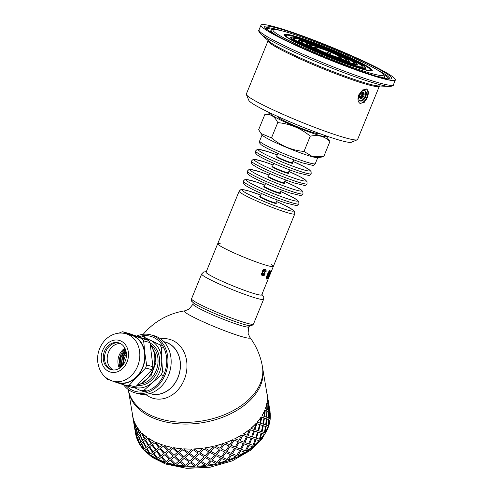 <?xml version="1.0" encoding="UTF-8"?>
<svg xmlns="http://www.w3.org/2000/svg" width="493" height="493" viewBox="0 0 493 493"><rect width="100%" height="100%" fill="white"/><g stroke="black" fill="none" stroke-linecap="round" stroke-linejoin="round"><path stroke-width="0.74" d="M271.353 113.532A30.048 2.588 22.2 0 0 271.193 113.55A30.048 2.588 22.2 0 0 297.575 127.533A30.048 2.588 22.2 0 0 326.206 136A30.048 2.588 22.2 0 0 326.101 135.871M264.889 114.407L258.652 129.677L261.037 133.504L271.501 137.898C280.948 145.817 291.788 150.328 304.008 151.45L312.229 156.466L323.679 156.774L329.909 141.503C324.745 136.333 318.188 134.558 310.245 136.179C300.792 128.266 289.952 123.749 277.732 122.628C274.835 116.49 270.552 113.747 264.889 114.407L271.193 113.55M321.991 157.033L317.375 157.637A30.048 2.588 -157.8 0 1 289.034 148.448A30.048 2.588 -157.8 0 1 262.362 135.187L261.037 133.504M326.206 136L329.909 141.503M277.732 122.628L271.501 137.898M310.245 136.179L304.008 151.45M266.639 157.84A30.048 2.588 -157.8 0 1 255.534 151.012L257.013 149.595L259.281 149.428L268.402 151.826L277.202 154.944A27.83 2.397 -157.8 0 0 263.595 150.377A27.83 2.397 -157.8 0 0 268.722 156.084A27.83 2.397 -157.8 0 0 306.899 170.683A27.83 2.397 -157.8 0 0 292.947 161.377L304.187 166.708L309.598 169.956L311.065 171.576L311.175 173.721A30.048 2.588 -157.8 0 1 295.356 169.746A30.048 2.588 -157.8 0 1 266.639 157.84M273.104 164.989A27.83 2.397 -157.8 0 0 259.497 160.422A27.83 2.397 -157.8 0 0 264.624 166.123A27.83 2.397 -157.8 0 0 302.801 180.728A27.83 2.397 -157.8 0 0 288.849 171.416L300.089 176.747L305.5 180L306.966 181.615L307.077 183.76A30.048 2.588 -157.8 0 1 291.258 179.785A30.048 2.588 -157.8 0 1 262.541 167.879A30.048 2.588 -157.8 0 1 251.436 161.057A30.048 2.588 -157.8 0 1 251.436 161.051L252.915 159.633L255.183 159.467L264.303 161.864L273.104 164.982M258.443 177.924A30.048 2.588 -157.8 0 1 247.338 171.096A30.048 2.588 -157.8 0 1 247.344 171.096L248.817 169.678L251.085 169.512L260.205 171.909L269.005 175.027A27.83 2.397 -157.8 0 0 255.399 170.461A27.83 2.397 -157.8 0 0 260.532 176.161A27.83 2.397 -157.8 0 0 298.703 190.766A27.83 2.397 -157.8 0 0 284.751 181.455L295.991 186.785L301.402 190.039L302.875 191.654L302.979 193.804A30.048 2.588 -157.8 0 1 302.979 193.804A30.048 2.588 -157.8 0 1 287.16 189.83A30.048 2.588 -157.8 0 1 258.443 177.924M254.345 187.962A30.048 2.588 -157.8 0 1 243.24 181.134A30.048 2.588 -157.8 0 1 243.246 181.134L244.719 179.717L246.987 179.551L256.107 181.948L264.907 185.066A27.83 2.397 -157.8 0 0 251.301 180.506A27.83 2.397 -157.8 0 0 256.434 186.206A27.83 2.397 -157.8 0 0 294.604 200.811A27.83 2.397 -157.8 0 0 280.653 191.5L291.893 196.83L297.304 200.078L298.776 201.699L298.881 203.843A30.048 2.588 -157.8 0 1 298.881 203.843A30.048 2.588 -157.8 0 1 283.062 199.868A30.048 2.588 -157.8 0 1 254.345 187.962M271.631 264.618A30.048 2.588 -157.8 0 1 273.356 266.393A30.048 2.588 -157.8 0 1 244.559 257.432A30.048 2.588 -157.8 0 1 217.715 243.684A30.048 2.588 -157.8 0 1 220.192 243.628M317.763 157.587L315.274 163.682A30.048 2.588 -157.8 0 1 315.274 163.682A30.048 2.588 -157.8 0 1 299.454 159.701A30.048 2.588 -157.8 0 1 270.737 147.801A30.048 2.588 -157.8 0 1 259.632 140.973A30.048 2.588 -157.8 0 1 259.632 140.967L262.122 134.879M361.394 92.949L362.398 92.807L362.737 94.835L361.375 97.121L359.68 97.367L359.594 96.856L361.375 97.121M362.737 94.835L361.899 94.434L360.537 96.714M361.64 92.918L361.899 94.434M360.599 98.625A3.402 1.941 115.6 0 0 363.698 96.166A3.402 1.941 115.6 0 0 363.347 92.425A3.402 1.941 115.6 0 0 360.13 94.65A3.402 1.941 115.6 0 0 360.408 98.557A3.402 1.941 115.6 0 0 360.599 98.625M360.026 98.267A3.402 1.941 115.6 0 0 362.786 95.925A3.402 1.941 115.6 0 0 362.885 92.308M359.779 100.726A5.669 3.229 115.6 0 0 364.789 96.887A5.669 3.229 115.6 0 0 364.647 90.57M360.414 101.04A5.669 3.229 115.6 0 0 365.584 96.942A5.669 3.229 115.6 0 0 365.005 90.7A5.669 3.229 115.6 0 0 359.637 94.416A5.669 3.229 115.6 0 0 360.093 100.923A5.669 3.229 115.6 0 0 360.414 101.04M359.637 103.154A7.937 4.523 115.6 0 0 366.626 97.774A7.937 4.523 115.6 0 0 366.459 88.956M360.568 103.616C357.936 102.396 357.333 99.494 358.75 94.915L362.645 89.972L366.989 89.141L368.628 92.339L367.421 97.688L364.247 102.341L360.118 103.45M326.674 52.141L330.618 53.583L326.674 52.141M293.064 35.693A47.396 4.086 22.2 0 0 284.288 34.633A47.396 4.086 22.2 0 0 326.631 56.325A47.396 4.086 22.2 0 0 372.055 70.456A47.396 4.086 22.2 0 0 342.801 54.304A47.396 4.086 22.2 0 0 293.064 35.693M372.055 70.456L371.975 70.659A47.396 4.086 -157.8 0 1 371.802 70.856M284.19 35.102A47.396 4.086 -157.8 0 1 284.208 34.843L284.288 34.633M372.073 70.197A47.624 4.104 -157.8 0 1 372.209 70.635M284.054 34.664A47.624 4.104 -157.8 0 1 284.461 34.442M292.897 35.613A47.624 4.104 -157.8 0 1 342.875 54.316A47.624 4.104 -157.8 0 1 372.264 70.536A47.624 4.104 -157.8 0 1 326.625 56.344A47.624 4.104 -157.8 0 1 284.079 34.553A47.624 4.104 -157.8 0 1 292.897 35.613M379.376 86.133L357.61 139.47A60.097 5.183 -157.8 0 1 357.228 139.802A60.097 5.183 -157.8 0 1 300.009 121.561A60.097 5.183 -157.8 0 1 246.364 94.557A60.097 5.183 -157.8 0 1 246.327 94.058L268.093 40.722A60.097 5.183 -157.8 0 0 290.297 54.372A60.097 5.183 -157.8 0 0 347.738 78.184A60.097 5.183 -157.8 0 0 379.376 86.133L379.61 85.85M357.228 139.802L351.349 142.249A55.561 4.788 -157.8 0 1 298.45 125.382A55.561 4.788 -157.8 0 1 248.854 100.418L246.364 94.557M274.416 26.739A72.57 6.255 -157.8 0 1 350.572 55.241A72.57 6.255 -157.8 0 1 395.361 79.965A72.57 6.255 -157.8 0 1 325.811 58.334A72.57 6.255 -157.8 0 1 260.982 25.125A72.57 6.255 -157.8 0 1 274.416 26.739M151.32 345.889L155.092 353.549L155.88 362.614A23.017 18.808 -74.8 0 0 155.529 354.849L150.969 345.34M155.88 362.614L151.191 375.401L141.466 383.381M143.753 338.673A24.946 20.386 105.2 0 1 150.414 340.312A24.946 20.386 105.2 0 1 161.722 359.502A24.946 20.386 105.2 0 1 152.331 382.513A24.946 20.386 105.2 0 1 134.287 387.344M145.46 337.058L141.546 335.998L159.849 344.786L162.511 345.507M163.984 348.194L161.457 347.516L161.722 359.502L162.554 371.642L164.81 372.252M163.485 375.53L161.217 374.914L144.011 390.259L146.988 391.066M144.455 391.719L141.066 390.807L133.948 387.443M138.348 336.75L141.546 335.998M141.066 390.807L144.011 390.259M161.217 374.914L162.554 371.642M161.457 347.516L159.849 344.786M113.002 381.225L116.576 382.5A24.946 20.386 105.2 0 1 114.641 381.668M106.297 377.928L107.172 379.142L110.081 380.183M150.297 344.385A24.607 20.108 105.2 0 1 150.494 344.65A24.607 20.108 105.2 0 1 137.473 385.082M111.837 369.842A13.946 11.394 105.2 0 1 105.108 353.598A13.946 11.394 105.2 0 1 119.121 342.968M123.965 346.665A13.946 11.394 105.2 0 1 124.328 362.971A13.946 11.394 105.2 0 1 111.202 369.695A13.946 11.394 105.2 0 1 103.844 353.253A13.946 11.394 105.2 0 1 118.493 342.771A13.946 11.394 105.2 0 1 123.965 346.665M125.82 333.718L130.744 335.049A24.607 20.108 105.2 0 1 140.4 341.914A24.607 20.108 105.2 0 1 141.035 370.687A24.607 20.108 105.2 0 1 117.876 382.55L112.959 381.212C104.097 378.445 98.988 371.74 97.639 361.104C97.22 353.838 99.247 347.355 103.703 341.661C106.396 338.352 109.643 335.949 113.458 334.439C117.544 332.874 121.666 332.633 125.82 333.718A24.607 20.108 105.2 0 1 135.476 340.583A24.607 20.108 105.2 0 1 136.111 369.356A24.607 20.108 105.2 0 1 112.959 381.212M122.634 331.74L128.987 333.459L148.387 340.336L142.033 338.611L122.634 331.74L120.039 332.492L119.417 333.095M127.502 334.174A24.946 20.386 105.2 0 1 132.044 335.098A24.946 20.386 105.2 0 1 144.831 352.852L143.654 340.86L150.008 342.58L152.953 366.718L146.6 364.999L144.831 352.852A24.946 20.386 105.2 0 1 137.097 376.547A24.946 20.386 105.2 0 1 116.576 382.5L132.925 387.732L135.52 386.98L129.166 385.261L145.62 368L151.973 369.719L135.52 386.98M150.008 342.58L148.387 340.336M142.033 338.611L143.654 340.86M151.973 369.719L152.953 366.718M146.6 364.999L145.62 368M129.166 385.261L126.572 386.013M121.974 366.182A17.009 13.896 105.2 0 1 123.349 355.903A17.009 13.896 105.2 0 1 126.023 351.244M120.686 367.371A17.009 13.896 105.2 0 1 121.771 355.471A17.009 13.896 105.2 0 1 125.512 349.568M125.253 348.933A14.741 12.048 -74.8 0 0 120.144 367.79M126.399 353.771A17.009 13.896 -74.8 0 0 123.577 364.191M113.23 370.015A13.946 11.394 105.2 0 1 107.788 354.319A13.946 11.394 105.2 0 1 120.403 343.522M119.46 368.259A13.946 11.394 105.2 0 1 124.895 348.187M270.571 271.939L270.959 272.099L270.454 272.222L271.064 270.731L271.711 270.411L271.045 272.068L270.602 271.951L271.101 270.731M268.013 279.013L268.586 276.807L270.959 272.099M268.118 278.188L268.482 278.335L268.081 279.044L268.056 278.453M269.27 276.345L266.195 283.943M269.277 276.333L268.63 277.707L268.198 277.534M268.377 277.349L268.697 276.548M269.153 275.556L268.931 276.647M269.295 276.351L271.045 272.068L269.381 275.655M269.653 270.361L269.881 271.353L267.97 276.456M267.52 277.362L266.177 278.909M266.719 277.577L267.36 277.59L268.654 274.841L269.609 272.068L269.11 271.692L266.775 276.616L266.614 277.368L267.077 277.738L266.701 277.571M266.775 276.616L267.163 276.789L267.114 277.756M268.457 272.5L268.845 272.678L267.163 276.789M268.858 271.859L269.246 272.031L268.845 272.678M269.609 272.068L269.246 272.031M267.114 278.107L267.514 278.28L266.51 279.056M268.716 274.712L269.123 274.884L267.514 278.28M269.881 271.353L270.287 271.532L269.123 274.884M266.466 279.038L266.202 278.107L267.243 274.638L268.981 271.286L270.047 270.54L270.287 271.532M264.821 269.283L265.819 270.109L265.807 271.612L264.772 271.612M262.338 273.541L262.362 274.151L263.108 274.644L264.001 274.33L262.301 272.216L262.424 270.916L263.502 269.634L265.542 269.591M265.807 271.612L265.105 271.772L265.135 270.996L263.65 270.491L263.287 271.205L264.766 272.721L264.624 274.188L263.73 275.427L262.06 275.55M265.819 270.109L266.158 271.779M265.142 269.437L266.165 270.269M262.331 275.642L261.58 275.039L261.475 273.664L262.646 273.695L263.108 274.644M263.73 275.427L262.202 275.636M264.624 274.188L264.969 274.354L264.069 275.587M264.766 272.721L265.105 272.882L264.969 274.354M263.558 271.52L265.105 272.882M263.287 271.205L263.872 271.674M263.336 270.879L263.595 271.36M263.65 270.491L263.958 270.651L263.644 271.033M265.135 270.996L263.958 270.651M263.94 289.471L266.312 283.648M276.555 201.538A27.83 2.397 -157.8 0 1 290.506 210.85A27.83 2.397 -157.8 0 1 252.336 196.245A27.83 2.397 -157.8 0 1 247.203 190.544A27.83 2.397 -157.8 0 1 260.809 195.111L249.045 191.056L242.907 189.595L240.726 189.719L239.142 191.179A30.048 2.588 -157.8 0 0 250.247 198.001A30.048 2.588 -157.8 0 0 278.964 209.907A30.048 2.588 -157.8 0 0 294.789 213.882L273.356 266.393A30.048 2.588 -157.8 0 1 244.559 257.432A30.048 2.588 -157.8 0 1 217.715 243.684L206.105 272.136A30.048 2.588 -157.8 0 0 232.949 285.885A30.048 2.588 -157.8 0 0 261.752 294.839L263.971 289.348M265.721 285.053L265.031 286.692M197.459 319.144A35.478 3.057 22.2 0 0 233.435 333.927A35.478 3.057 22.2 0 0 249.871 337.354L248.084 333.348L248.688 326.847A30.048 2.588 22.2 0 1 232.862 322.866A30.048 2.588 22.2 0 1 204.151 310.96A30.048 2.588 22.2 0 1 193.046 304.138L188.93 309.21L184.844 310.818A35.478 3.057 22.2 0 0 197.459 319.144M145.663 394.332A30.615 25.02 -74.8 0 0 150.014 397.124A30.615 25.02 -74.8 0 0 186.372 372.381A30.615 25.02 -74.8 0 0 160.681 338.894M149.86 393.513A26.875 21.957 -74.8 0 0 151.394 393.975A26.875 21.957 -74.8 0 0 179.316 373.694A26.875 21.957 -74.8 0 0 165.445 342.099A26.875 21.957 -74.8 0 0 163.886 341.723M206.191 271.926A30.159 2.601 22.2 0 0 217.148 278.939A30.159 2.601 22.2 0 0 247.055 291.277A30.159 2.601 22.2 0 0 261.832 294.629M128.291 389.532A68.034 43.458 170.5 0 0 174.916 421.798A68.034 43.458 170.5 0 0 245.742 402.226A68.034 43.458 170.5 0 0 262.442 366.786L262.726 368.505A68.034 43.458 170.5 0 1 246.032 403.946A68.034 43.458 170.5 0 1 175.021 423.499A68.034 43.458 170.5 0 1 128.537 391.011L132.722 415.963A68.034 43.458 -9.5 0 0 133.671 419.876L133.43 420.695L133.671 419.876M136.401 436.416L136.444 437.106A68.034 43.458 -9.5 0 0 184.579 466.748A68.034 43.458 -9.5 0 0 253.242 446.966A68.034 43.458 -9.5 0 0 270.287 414.687M270.189 413.362A68.034 43.458 -9.5 0 0 270.028 412.086M141.035 431.997A68.034 43.458 -9.5 0 1 137.344 427.406L139.544 433.236L141.035 431.997L139.544 433.236M140.16 434.666L142.767 440.335L144.541 438.955L141.707 433.402L140.16 434.666M143.451 441.734L146.341 447.262L148.387 445.727L145.281 440.323L143.451 441.734M145.891 447.607L143.056 442.055L145.983 447.558L144.209 448.938L145.983 447.558M142.378 440.65L139.833 434.955L142.477 440.6L140.992 441.839L142.477 440.6M139.236 433.52L136.992 427.702L139.34 433.476L138.145 434.586L139.34 433.476M149.743 454.386L146.631 448.981L149.743 454.386A68.145 43.532 170.5 0 1 144.893 450.337L146.631 448.981M152.479 452.358L150.266 453.998L152.479 452.358L149.108 447.114L147.099 448.624L150.266 453.998M152.559 452.303L149.108 447.114M146.341 447.262L148.387 445.727M148.301 445.783L145.188 440.378M143.056 442.055L141.602 443.275L144.209 448.938M142.767 440.335L144.541 438.955M144.443 439.004L141.608 433.452M139.833 434.955L138.681 436.052L140.992 441.839M137.239 427.443A68.145 43.532 -9.5 0 0 140.936 432.041M136.992 427.702L136.148 428.688L138.145 434.586M251.886 438.406L249.538 444.131L251.8 438.363L255.183 439.466L251.8 438.363M250.444 429.804L248.096 435.529L250.358 429.76L253.741 430.857L250.358 429.76M267.114 394.881L267.36 395.608L267.114 394.881A68.034 43.458 -9.5 0 0 266.91 393.457L262.726 368.505A68.034 43.458 170.5 0 1 246.032 403.946A68.034 43.458 170.5 0 1 175.021 423.499A68.034 43.458 170.5 0 1 128.537 391.011L128.285 389.532M269.461 407.976L269.911 410.651A68.145 43.532 170.5 0 1 270.109 412.074L269.973 411.901M269.948 418.97L269.702 412.752L269.948 418.97M268.241 425.921L268.654 419.703L268.241 425.921M264.92 432.78L265.961 426.63L264.92 432.78M260.064 439.368L261.703 433.353L260.064 439.368M259.01 440.668A68.145 43.532 170.5 0 1 253.883 445.561L255.885 439.682L259.01 440.668L255.885 439.682M252.471 446.732A68.145 43.532 170.5 0 1 246.346 451.144L248.848 445.506L252.471 446.732L248.848 445.506M244.701 452.18A68.145 43.532 170.5 0 1 237.731 456.013L240.652 450.664L244.701 452.18L240.652 450.664M235.9 456.888A68.145 43.532 170.5 0 1 228.259 460.037L231.513 455.033L235.9 456.888L231.513 455.033M226.281 460.733A68.145 43.532 170.5 0 1 218.159 463.124L221.647 458.502L226.281 460.733L221.647 458.502M139.353 443.447L137.529 437.494L136.9 438.413A68.145 43.532 170.5 0 0 139.353 443.447L137.424 437.525M216.082 463.623A68.145 43.532 170.5 0 1 207.67 465.195L211.3 460.98L216.082 463.623L211.3 460.98M143.82 449.252L141.38 443.521L140.129 444.655A68.145 43.532 170.5 0 0 143.82 449.252L141.275 443.558M205.55 465.484A68.145 43.532 170.5 0 1 197.064 466.205L200.731 462.416L205.55 465.484L200.731 462.416M194.951 466.273A68.145 43.532 170.5 0 1 186.6 466.119L190.193 462.773L194.951 466.273L190.193 462.773M156.965 458.718L153.434 453.591L151.086 455.322A68.145 43.532 170.5 0 0 156.965 458.718L153.354 453.646M184.542 465.971A68.145 43.532 170.5 0 1 176.525 464.948L179.951 462.033L184.542 465.971L179.951 462.033M165.315 462.151A68.145 43.532 170.5 0 1 158.549 459.482L161.34 457.387L165.315 462.151L161.34 457.387M174.584 464.585A68.145 43.532 170.5 0 1 167.102 462.717L170.251 460.222L174.584 464.585L170.251 460.222M135.797 427.166L136.573 426.198A68.034 43.458 -9.5 0 1 134.121 421.176L135.797 427.166M135.076 428.294L135.643 427.394L133.923 421.41L133.726 422.218L135.076 428.294L135.538 427.425L133.923 421.41M137.134 435.8L138.015 434.808L135.982 428.922L135.458 429.804L137.134 435.8L137.911 434.838L135.982 428.922M139.587 443.189L140.782 442.079L138.434 436.311L137.59 437.291L139.587 443.189L140.678 442.122L138.434 436.311M152.078 442.985L154.155 441.451A68.034 43.458 -9.5 0 1 148.288 438.055L151.622 443.324L152.158 442.93M148.818 445.395L151.117 443.694L147.666 438.511L145.657 440.021L148.818 445.395L151.117 443.694M142.009 433.131L144.899 438.653L146.945 437.125A68.034 43.458 -9.5 0 1 142.107 433.082L142.009 433.131A68.145 43.532 -9.5 0 0 146.859 437.18L146.945 437.125M264.458 432.607L261.956 431.813L263.305 425.73L262.054 431.837L264.458 432.607L265.462 426.457L263.305 425.73M261.315 431.609L258.622 430.759L260.162 424.726L258.714 430.79L261.315 431.609M255.023 429.637L258.005 430.568L259.608 424.547L256.853 423.684L254.936 429.6L256.754 423.653L257.075 423.752M250.999 428.355L250.912 428.312A68.034 43.458 -9.5 0 0 256.033 423.425L254.246 429.391L250.999 428.355A68.145 43.532 -9.5 0 0 256.126 423.456M256.465 438.24L259.447 439.171L261.05 433.15L258.295 432.287L256.378 438.203L258.196 432.256L258.517 432.361M254.536 431.11L252.441 436.958L254.443 431.073L257.568 432.065L254.443 431.073M243.462 433.939L243.388 433.889A68.034 43.458 -9.5 0 0 249.501 429.477L247.19 435.227L243.462 433.939A68.145 43.532 -9.5 0 0 249.587 429.52M247.48 436.946L244.904 442.541L247.4 436.903L251.029 438.123L247.4 436.903M242.79 435.319L239.999 440.773L242.716 435.27L246.562 436.632L242.716 435.27M234.847 438.801L234.791 438.745A68.034 43.458 -9.5 0 0 241.749 434.925L238.988 440.391L234.847 438.801A68.145 43.532 -9.5 0 0 241.816 434.974M244.232 443.922L241.441 449.376L244.158 443.873L248.01 445.241L244.158 443.873M239.271 442.116L236.289 447.41L239.21 442.061L243.259 443.577L239.21 442.061M234.083 440.107L230.927 445.228L234.021 440.046L238.255 441.728L234.021 440.046M225.375 442.831L225.332 442.763A68.034 43.458 -9.5 0 0 232.961 439.62L229.83 444.766L225.375 442.831A68.145 43.532 -9.5 0 0 233.016 439.682M194.71 458.502L191.074 461.996L194.723 458.428L199.523 461.713L194.723 458.428M188.733 454.238L185.152 457.516L188.751 454.164L193.509 457.67L188.751 454.164M182.829 449.702L179.335 452.765L182.854 449.628L187.568 453.283L182.854 449.628M173.641 447.743L173.684 447.669A68.034 43.458 -9.5 0 0 181.689 448.692L178.183 451.779L173.641 447.743A68.145 43.532 -9.5 0 0 181.658 448.766M184.271 458.311L180.777 461.368L184.296 458.237L188.985 461.959L184.296 458.237M178.472 453.505L175.083 456.345L178.509 453.431L183.1 457.368L178.509 453.431M172.809 448.427L169.555 451.058L172.852 448.353L177.326 452.506L172.852 448.353M173.142 455.982L168.809 451.619L165.716 454.047L169.912 458.57L173.142 455.982L168.809 451.619M178.768 461.109L174.3 456.956L171.046 459.593L175.409 463.913L178.768 461.109L174.3 456.956M164.902 454.694L161.981 456.919L164.964 454.626L169.124 459.193L164.964 454.626M183.71 448.913L183.741 448.84A68.034 43.458 -9.5 0 0 192.079 448.994L188.443 452.519L183.71 448.913A68.145 43.532 -9.5 0 0 192.067 449.068M193.268 449.899L189.632 453.394L193.281 449.826L198.081 453.11L193.281 449.826M199.283 453.887L195.622 457.603L199.289 453.813L204.108 456.882L199.289 453.813M205.316 457.603L201.643 461.534L205.31 457.529L210.123 460.382L205.31 457.529M194.18 448.994L194.187 448.92A68.034 43.458 -9.5 0 0 202.66 448.205L198.999 452.167L194.18 448.994A68.145 43.532 -9.5 0 0 202.666 448.279M203.874 449L200.201 452.931L203.862 448.926L208.675 451.779L203.862 448.926M209.876 452.451L206.228 456.592L209.858 452.377L214.64 455.021L209.858 452.377M215.823 455.637L212.224 459.987L215.798 455.569L220.519 458.003L215.798 455.569M204.786 447.989L204.78 447.915A68.034 43.458 -9.5 0 0 213.173 446.344L209.587 450.725L204.786 447.989A68.145 43.532 -9.5 0 0 213.198 446.411M214.381 447.034L210.782 451.385L214.356 446.96L219.077 449.394L214.356 446.96M220.235 449.961L216.71 454.521L220.205 449.893L224.839 452.13L220.205 449.893M225.973 452.648L222.516 457.338L225.936 452.58L230.459 454.62L225.936 452.58M215.268 445.918L215.244 445.851A68.034 43.458 -9.5 0 0 223.354 443.46L219.946 448.242L215.268 445.918A68.145 43.532 -9.5 0 0 223.397 443.527M224.531 444.045L221.104 448.796L224.494 443.977L229.017 446.017L224.494 443.977M230.12 446.492L226.817 451.434L230.071 446.43L234.458 448.285L230.071 446.43M235.525 448.71L232.369 453.837L235.463 448.655L239.697 450.331L235.463 448.655M259.873 423.006L257.18 422.156A68.034 43.458 -9.5 0 0 261.179 416.912L259.873 423.006M262.911 423.986L260.514 423.21L261.758 417.103L260.612 423.234L262.911 423.986M265.567 424.898L263.472 424.177L264.414 418.015L263.576 424.19L265.567 424.898M267.945 425.767L266.054 425.071L266.787 418.884L266.158 425.083L267.945 425.767L268.315 419.543L266.787 418.884M264.125 416.295L262.029 415.568A68.034 43.458 -9.5 0 0 264.815 410.102L264.125 416.295M266.393 417.152L264.612 416.468L265.234 410.268L264.716 416.48L266.393 417.152M268.254 417.984L266.793 417.318L267.101 411.1L266.904 417.325L268.254 417.984M269.819 418.803L268.574 418.15L268.667 411.92L268.685 418.15L269.819 418.803L269.529 412.579L268.667 411.92M266.812 409.381L265.351 408.715A68.034 43.458 -9.5 0 0 266.849 403.151L266.812 409.381M268.266 410.201L267.132 409.541L267.107 403.317L267.243 409.541L268.266 410.201M269.301 411.039L268.506 410.367L268.149 404.155L268.617 410.361L269.301 411.039M269.079 405.745L269.572 411.199L270.035 411.895L269.461 411.211L269.209 408.648M267.859 402.436L267.064 401.764A68.034 43.458 -9.5 0 0 267.237 396.243L267.859 402.436M267.637 397.142L268.13 402.596L268.593 403.292L268.019 402.608L267.767 400.045M268.013 399.373L268.531 403.299M135.187 430.204L134.959 429.28M133.745 422.772L134.872 429.298L134.959 427.807M136.518 436.903L137.085 436.003L135.365 430.019L135.168 430.827L136.518 436.903L136.98 436.034L135.365 430.019M153.52 451.588L155.597 450.054L151.992 444.988L149.644 446.713L153.064 451.927L153.6 451.533M152.583 444.544L155.085 442.696L152.583 444.544M152.503 444.606L156.164 449.641L158.912 447.582L155.085 442.696M155.665 442.27L155.739 442.209A68.034 43.458 -9.5 0 0 162.487 444.871L159.541 447.126L155.665 442.27A68.145 43.532 -9.5 0 0 162.425 444.939M164.212 445.512L164.274 445.444A68.034 43.458 -9.5 0 0 171.743 447.305L171.693 447.379A68.145 43.532 -9.5 0 1 164.212 445.512L168.47 449.967L171.693 447.379M153.952 453.209L157.606 458.243L160.361 456.185L156.528 451.298L153.952 453.209L156.528 451.298M157.107 450.879L160.983 455.729L163.935 453.48L159.898 448.784L157.107 450.879L159.898 448.784M160.539 448.316L164.613 452.975L167.737 450.522L163.522 446.023L160.539 448.316L163.522 446.023M167.682 450.59L163.46 446.091M163.867 453.542L159.831 448.846M160.287 456.253L156.454 451.36M135.692 427.197L136.573 426.198M134.016 421.201A68.145 43.532 -9.5 0 0 136.469 426.235M158.845 447.65L155.012 442.757M155.523 450.115L151.912 445.043M132.518 414.539L132.407 414.551A68.145 43.532 -9.5 0 0 132.605 415.981A68.145 43.532 -9.5 0 0 133.56 419.9M132.605 415.981L133.43 420.695M135.113 428.479L133.825 422.39M133.634 421.614L133.061 418.656M134.872 429.298L135.002 428.503M133.714 422.415L133.849 423.154M144.899 438.653L146.859 437.18M151.037 443.755L147.666 438.511M134.99 429.465L134.503 427.258M135.187 431.375L135.495 433.187A68.145 43.532 170.5 0 0 136.444 437.106L135.273 430.999M135.162 431.018L135.292 431.763M135.107 430.216L134.879 429.489L135.076 430.223M267.311 395.62L267.329 395.959M267.329 395.25L267.027 393.439A68.145 43.532 -9.5 0 1 267.224 394.868L267.36 395.608M268.753 404.223L268.777 404.562M268.556 403.49L268.802 404.217M268.593 403.292L267.619 396.976M267.064 401.764L267.97 402.424M269.412 411.026L268.79 404.833L268.26 404.143M268.377 410.201L268.087 403.977L267.218 403.317M269.603 408.833L270.109 412.074M270.035 411.895L269.061 405.579M265.351 408.715L266.923 409.381M268.365 417.984L268.408 411.754L267.212 411.1M266.497 417.158L266.867 410.94L265.345 410.275M270.059 418.964A68.145 43.532 170.5 0 0 270.232 413.442L269.702 412.752M262.029 415.568L264.236 416.308M265.678 424.911L266.368 418.711L264.519 418.027M263.015 424.005L264.02 417.848L261.863 417.121M268.346 425.934A68.145 43.532 170.5 0 0 269.85 420.356L268.654 419.703M267.027 393.439A68.145 43.532 -9.5 0 0 266.497 390.98M267.175 401.758A68.145 43.532 -9.5 0 0 267.348 396.23M265.462 408.722A68.145 43.532 -9.5 0 0 266.966 403.151M262.134 415.587A68.145 43.532 -9.5 0 0 264.926 410.108M257.18 422.156L259.971 423.031M261.413 431.634L262.726 425.539L260.261 424.75M265.018 432.799A68.145 43.532 170.5 0 0 267.81 427.32L265.961 426.63M260.156 439.392A68.145 43.532 170.5 0 0 264.168 434.142L261.703 433.353M252.441 436.958L255.688 437.994L257.568 432.065M248.096 435.529L251.596 436.681L253.741 430.857M255.978 439.713L253.883 445.561M249.538 444.131L253.038 445.29L255.183 439.466M244.904 442.541L248.632 443.829L251.029 438.123M239.999 440.773L243.943 442.203L246.562 436.632M257.272 422.187A68.145 43.532 -9.5 0 0 261.284 416.936M248.922 445.549L246.346 451.144M241.441 449.376L245.385 450.805L248.01 445.241M236.289 447.41L240.43 449L243.259 443.577M230.927 445.228L235.235 446.991L238.255 441.728M240.72 450.719L237.731 456.013M232.369 453.837L236.677 455.594L239.697 450.331M226.817 451.434L231.272 453.375L234.458 448.285M221.104 448.796L225.689 450.929L229.017 446.017M231.562 455.094L228.259 460.037M222.553 457.399L227.131 459.531L230.459 454.62M216.71 454.521L221.394 456.845L224.839 452.13M210.782 451.385L215.533 453.917L219.077 449.394M221.677 458.564L218.159 463.124M212.224 459.987L216.975 462.52L220.519 458.003M206.228 456.592L211.029 459.334L214.64 455.021M200.201 452.931L205.026 455.883L208.675 451.779M211.318 461.054L207.67 465.195M201.643 461.534L206.468 464.486L210.123 460.382M195.622 457.603L200.441 460.77L204.108 456.882M189.632 453.394L194.421 456.783L198.081 453.11M200.731 462.489L197.064 466.205M191.074 461.996L195.863 465.386L199.523 461.713M185.152 457.516L189.885 461.121L193.509 457.67M179.335 452.765L183.981 456.586L187.543 453.357M190.175 462.847L186.6 466.119M180.777 461.368L185.423 465.195L188.985 461.959M175.083 456.345L179.625 460.382L183.1 457.368M169.555 451.058L173.961 455.31L177.326 452.506M168.76 451.687L165.654 454.115M179.914 462.107L176.525 464.948M174.251 457.029L170.997 459.661M170.202 460.296L167.102 462.717M161.981 456.919L166.055 461.577L169.124 459.193M148.202 438.111A68.145 43.532 -9.5 0 0 154.081 441.512M161.273 457.449L158.549 459.482M123.737 385.021A30.048 24.551 -74.8 0 0 135.125 392.859A30.048 24.551 -74.8 0 0 166.677 370.274A30.048 24.551 -74.8 0 0 150.833 334.852A30.048 24.551 -74.8 0 0 136.506 336.103M126.362 385.939A28.576 23.35 -74.8 0 0 165.34 370.588A28.576 23.35 -74.8 0 0 140.862 336.121M149.983 393.476L151.123 393.784A26.758 21.865 -74.8 0 0 179.23 373.669A26.758 21.865 -74.8 0 0 165.118 342.124L163.972 341.815M135.125 392.859L138.342 393.728A30.048 24.551 -74.8 0 0 169.9 371.143A30.048 24.551 -74.8 0 0 154.05 335.721L150.833 334.852M277.664 116.453A22.678 1.954 22.2 0 0 285.934 121.716A22.678 1.954 22.2 0 0 308.304 130.947A22.678 1.954 22.2 0 0 319.544 133.541M293.6 159.781L292.417 162.678A8.504 0.733 -157.8 0 1 287.937 161.55A8.504 0.733 -157.8 0 1 279.808 158.179A8.504 0.733 -157.8 0 1 276.665 156.25L276.813 156.491M292.158 162.745A8.948 0.77 -157.8 0 1 289.311 162.548A8.948 0.77 -157.8 0 1 279.395 158.53A8.948 0.77 -157.8 0 1 276.801 156.478M289.502 169.82L288.319 172.716A8.504 0.733 -157.8 0 1 283.839 171.589A8.504 0.733 -157.8 0 1 275.71 168.224A8.504 0.733 -157.8 0 1 272.567 166.289L272.715 166.535M288.06 172.79A8.948 0.77 -157.8 0 1 285.213 172.587A8.948 0.77 -157.8 0 1 275.297 168.575A8.948 0.77 -157.8 0 1 272.703 166.523M285.404 179.859L284.221 182.755A8.504 0.733 -157.8 0 1 279.741 181.634A8.504 0.733 -157.8 0 1 271.612 178.263A8.504 0.733 -157.8 0 1 268.475 176.334L268.617 176.574M283.962 182.829A8.948 0.77 -157.8 0 1 281.115 182.632A8.948 0.77 -157.8 0 1 271.199 178.614A8.948 0.77 -157.8 0 1 268.605 176.562M281.306 189.904L280.123 192.8A8.504 0.733 -157.8 0 1 275.642 191.672A8.504 0.733 -157.8 0 1 267.514 188.301A8.504 0.733 -157.8 0 1 264.377 186.372L264.525 186.613M279.864 192.868A8.948 0.77 -157.8 0 1 277.017 192.671A8.948 0.77 -157.8 0 1 267.101 188.653A8.948 0.77 -157.8 0 1 264.507 186.6M277.208 199.942L276.025 202.839A8.504 0.733 -157.8 0 1 271.551 201.717A8.504 0.733 -157.8 0 1 263.422 198.346A8.504 0.733 -157.8 0 1 260.279 196.411L260.427 196.658M275.766 202.913A8.948 0.77 -157.8 0 1 272.919 202.709A8.948 0.77 -157.8 0 1 263.003 198.697A8.948 0.77 -157.8 0 1 260.409 196.645M335.973 54.655A14.02 1.208 -157.8 0 1 333.268 55.808A14.02 1.208 -157.8 0 1 315.28 47.174A14.02 1.208 -157.8 0 1 335.973 54.655M314.633 46.958A14.938 1.288 22.2 0 0 319.791 50.471A14.938 1.288 22.2 0 0 335.265 56.812A14.938 1.288 22.2 0 0 341.76 58.026L336.103 54.705C329.749 51.611 319.674 47.876 317.079 47.346L314.466 46.971M316.796 49.46A20.453 1.762 22.2 0 0 346.98 60.38A20.453 1.762 22.2 0 0 320.746 47.79A20.453 1.762 22.2 0 0 316.796 49.46M310.239 45.794A19.529 1.682 -157.8 0 1 328.739 51.167A19.529 1.682 -157.8 0 1 345.71 60.263L340.823 59.061L326.877 53.91L316.925 49.51L310.239 45.794M340.768 55.955A22.635 1.954 -157.8 0 1 336.399 57.81A22.635 1.954 -157.8 0 1 307.355 43.871A22.635 1.954 -157.8 0 1 340.768 55.955M306.862 43.63A23.559 2.027 22.2 0 0 314.996 49.177A23.559 2.027 22.2 0 0 339.394 59.166A23.559 2.027 22.2 0 0 349.642 61.089L340.897 56.005L315.643 45.769C307.755 43.248 307.071 43.643 306.862 43.63L306.769 43.63M312.001 48.166A29.069 2.508 22.2 0 0 354.911 63.683A29.069 2.508 22.2 0 0 317.615 45.781A29.069 2.508 22.2 0 0 312.001 48.166M302.363 42.731A28.15 2.428 -157.8 0 1 329.016 50.477A28.15 2.428 -157.8 0 1 353.481 63.591L346.222 61.835L326.323 54.483L312.131 48.209L302.363 42.731M345.562 57.256A31.256 2.693 -157.8 0 1 339.529 59.813A31.256 2.693 -157.8 0 1 299.43 40.568A31.256 2.693 -157.8 0 1 345.562 57.256M299.091 40.303A32.174 2.773 22.2 0 0 310.202 47.876A32.174 2.773 22.2 0 0 343.529 61.526A32.174 2.773 22.2 0 0 357.524 64.145C355.761 62.488 351.817 60.208 345.692 57.305C329.7 49.62 304.052 39.958 299.091 40.303L299.054 40.303M307.207 46.866A37.684 3.248 22.2 0 0 362.836 66.986A37.684 3.248 22.2 0 0 314.485 43.778A37.684 3.248 22.2 0 0 307.207 46.866M294.481 39.674A36.765 3.168 -157.8 0 1 329.299 49.787A36.765 3.168 -157.8 0 1 361.252 66.919C360.081 66.974 356.87 66.204 351.626 64.614C344.274 62.297 335.659 59.111 325.774 55.062L307.336 46.915L294.481 39.674M350.357 58.556A39.871 3.439 -157.8 0 1 342.66 61.816A39.871 3.439 -157.8 0 1 291.505 37.265A39.871 3.439 -157.8 0 1 350.357 58.556M291.32 36.975A40.79 3.519 22.2 0 0 305.407 46.576A40.79 3.519 22.2 0 0 347.657 63.887A40.79 3.519 22.2 0 0 365.399 67.202L363.058 65.366L350.486 58.599C330.211 48.838 297.334 36.507 291.32 36.975L291.308 36.975M302.412 45.566A46.305 3.993 22.2 0 0 370.761 70.289A46.305 3.993 22.2 0 0 311.348 41.776A46.305 3.993 22.2 0 0 302.412 45.566M286.599 36.611A45.387 3.913 -157.8 0 1 329.577 49.103A45.387 3.913 -157.8 0 1 369.023 70.246C367.464 70.308 363.464 69.353 357.031 67.387C347.978 64.54 337.378 60.621 325.22 55.641L302.542 45.615L288.664 38.183L286.599 36.611M295.06 43.575A59.511 5.127 -157.8 0 1 306.554 38.707A59.511 5.127 -157.8 0 1 382.907 75.355A59.511 5.127 -157.8 0 1 295.06 43.575M389.328 86.46A71.374 6.15 -157.8 0 1 389.217 86.46L378.384 85.93A60.842 5.244 -157.8 0 1 290.285 53.275A60.842 5.244 -157.8 0 1 268.944 41.27L260.834 34.066A71.374 6.15 -157.8 0 1 260.748 33.992M393.408 84.753C393.611 85.683 392.212 86.25 389.217 86.46A71.374 6.15 -157.8 0 1 285.866 48.154A71.374 6.15 -157.8 0 1 260.834 34.066C258.837 31.823 258.24 30.437 259.028 29.913A72.57 6.255 -157.8 0 0 285.841 46.397A72.57 6.255 -157.8 0 0 355.2 75.152A72.57 6.255 -157.8 0 0 393.408 84.753L395.361 79.965M277.775 36.026A61.181 5.275 -157.8 0 1 271.224 30.283C271.23 29.438 273.177 29.253 277.066 29.74L284.59 31.503C295.067 34.448 308.526 39.187 324.973 45.713C339.363 51.469 352.175 57.077 363.415 62.531C371.346 66.401 377.083 69.556 380.627 71.996L382.753 73.642L384.441 76.489A61.181 5.275 -157.8 0 1 375.74 76.008M384.441 76.489L384.454 77.419A61.551 5.306 -157.8 0 1 383.628 78.067M270.694 31.983A61.551 5.306 -157.8 0 1 270.558 30.942L269.825 31.392M269.406 31.158A64.053 5.522 -157.8 0 1 270.232 31.207A64.078 5.522 -157.8 0 0 269.394 31.151M384.503 77.839A64.053 5.522 -157.8 0 1 385.125 78.381A64.078 5.522 -157.8 0 0 384.503 77.826M266.269 28.816A66.58 5.737 -157.8 0 1 273.165 29.463M383.622 74.542A66.58 5.737 -157.8 0 1 389.008 78.898M265.764 28.28A66.949 5.768 -157.8 0 1 278.163 29.759A66.949 5.768 -157.8 0 1 281.226 30.621M377.059 69.729A66.949 5.768 -157.8 0 1 389.735 78.874M289.995 42.207A68.619 5.916 -157.8 0 1 303.244 36.587A68.619 5.916 -157.8 0 1 391.282 78.843A68.619 5.916 -157.8 0 1 289.995 42.207M140.061 384.096A21.261 17.372 -74.8 0 0 157.162 367.698A21.261 17.372 -74.8 0 0 150.673 344.903M150.069 342.98A22.395 18.296 105.2 0 1 158.456 368.906A22.395 18.296 105.2 0 1 137.208 385.341M125.598 344.952A16.442 13.434 105.2 0 1 116.773 372.005A16.442 13.434 105.2 0 1 102.174 351.743A16.442 13.434 105.2 0 1 125.598 344.952M267.545 274.583L267.933 274.755M206.308 271.643L203.652 271.988L201.68 273.985A33.45 2.884 22.2 0 0 214.036 281.583A33.45 2.884 22.2 0 0 257.426 298.518A33.45 2.884 22.2 0 0 263.619 299.263L263.792 297.032L261.949 294.352M201.68 273.985L191.549 298.801A33.45 2.884 22.2 0 0 203.911 306.399A33.45 2.884 22.2 0 0 247.301 323.334A33.45 2.884 22.2 0 0 253.488 324.08L263.619 299.263M191.549 298.801C191.9 302.788 190.877 300.064 193.65 303.01A31.749 2.736 22.2 0 0 204.028 308.68A31.749 2.736 22.2 0 0 249.045 325.614C253.088 325.448 250.45 326.68 253.488 324.08M277.849 153.354L276.665 156.25M311.175 173.721C309.783 175.28 308.901 175.835 308.544 175.385L298.401 172.969C287.949 169.463 277.448 165.223 266.904 160.256C262.208 158.006 258.948 156.195 257.124 154.82L255.639 153.206L255.534 151.012M273.751 163.393L272.567 166.289M307.077 183.76C305.685 185.319 304.81 185.879 304.452 185.43L294.303 183.014C283.851 179.501 273.35 175.261 262.806 170.295C258.11 168.045 254.85 166.233 253.026 164.865L251.547 163.245L251.436 161.051M269.653 173.437L268.475 176.334M302.985 193.798C301.587 195.364 300.712 195.918 300.354 195.468L290.204 193.053C279.753 189.54 269.258 185.306 258.714 180.333C254.012 178.09 250.752 176.278 248.928 174.904L247.449 173.289L247.344 171.096M265.554 183.476L264.377 186.372M298.887 203.843C297.489 205.402 296.613 205.957 296.256 205.513L286.106 203.098C275.655 199.585 265.16 195.345 254.616 190.378C249.914 188.129 246.654 186.317 244.83 184.943L243.351 183.328L243.246 181.134M261.456 193.515L260.279 196.411M294.789 213.882L294.722 211.836L293.218 210.129L285.028 205.464L276.561 201.532M239.142 191.179L217.715 243.684M315.274 163.676C313.881 165.241 313 165.796 312.642 165.346L302.499 162.93C292.047 159.418 281.546 155.178 271.002 150.211C266.306 147.968 263.046 146.156 261.222 144.782L259.737 143.161L259.632 140.967M268.124 40.352L268.093 40.722M271.224 30.283L270.558 30.942M384.663 78.251L384.454 77.419M389.908 78.843C387.849 81.684 325.466 59.776 290.1 42.244C277.805 36.303 269.991 31.94 266.658 29.155L265.665 28.138M260.982 25.125L259.028 29.913M126.165 351.922L123.848 356.082L122.443 365.67M125.703 350.116L122.276 355.656L121.13 366.995M122.196 352.273L120.699 355.225L119.195 363.366M269.135 271.705L269.529 271.877M262.615 274.422L262.935 274.576M264.525 270.503L264.846 270.663M273.356 266.393L271.692 270.472M184.844 310.818A68.034 68.034 0 0 0 143.253 334.272M262.442 366.786A68.034 68.034 0 0 0 249.871 337.354M250.006 325.7L248.688 326.847M192.905 302.4L193.046 304.138M133.572 421.028L133.745 422.07M135.014 429.637L135.187 430.672M267.218 395.269L267.409 396.415M268.66 403.878L268.851 405.018M133.455 421.053L133.202 419.512M134.897 429.656L134.644 428.121M268.771 403.859L268.161 400.23M269.104 424.584L267.761 428.688L262.06 438.856L251.147 449.936L232.271 460.887L209.932 467.259L186.699 468.35L165.334 463.956L152.041 457.245L143.568 449.733L140.801 446.097"/></g></svg>
